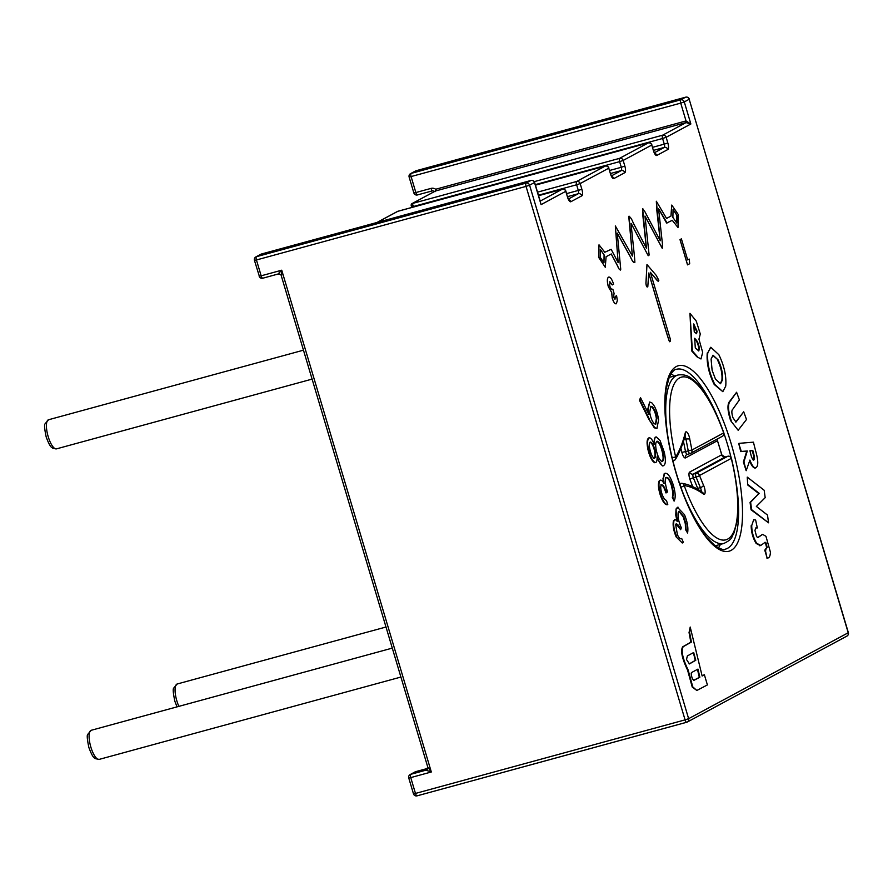 <?xml version="1.0" encoding="UTF-8"?>
<svg xmlns="http://www.w3.org/2000/svg" width="893" height="893" viewBox="0 0 893 893"><rect width="100%" height="100%" fill="white"/><g stroke="black" fill="none" stroke-linecap="round" stroke-linejoin="round"><path stroke-width="1.34" d="M683.469 441.455L685.534 451.59L681.884 452.394L680.935 448.375M679.473 483.18L680.388 483.47M692.722 486.663L689.921 479.374A2.958 0.58 160.9 0 1 693.359 477.8L697.701 488.359L700.402 487.623L696.06 477.063L693.359 477.8A2.958 0.938 -105.3 0 1 693.236 477.431A2.958 0.938 -105.3 0 1 693.236 474.138L695.937 473.402A2.958 2.802 61.7 0 1 699.498 475.489L703.472 485.178A5.916 1.875 -105.3 0 1 705.135 491.898A5.916 1.875 -105.3 0 1 703.505 494.063C696.719 489.297 690.267 486.439 684.172 485.502A2.958 0.692 160.1 0 1 680.846 487.176M672.116 457.662L675.677 457.004C679.606 450.675 682.799 442.627 685.266 432.882A5.916 1.875 -105.3 0 1 687.554 432.938A5.916 1.875 -105.3 0 1 689.809 439.334L691.908 450.039L688.246 450.842L685.958 439.177L684.016 439.713M696.808 488.683A2.958 1.462 153.8 0 1 697.701 488.359A2.958 0.938 74.7 0 1 698.125 489.453M689.921 479.374A5.916 1.875 74.7 0 1 689.675 478.626A5.916 1.875 74.7 0 1 689.686 472.051L721.678 454.827L725.016 457.037A2.958 0.938 -105.3 0 1 725.083 457.004A2.958 0.938 -105.3 0 1 725.149 456.993M703.505 494.063A2.958 2.601 -53.3 0 0 702.568 492.423C695.435 487.399 688.592 484.374 682.062 483.347A2.958 2.768 -78.4 0 1 684.172 485.502A84.322 26.757 74.7 0 0 727.929 538.959A84.322 26.757 74.7 0 0 731.278 458.388L699.498 475.489A2.958 0.58 -19.1 0 1 696.06 477.063A2.958 0.938 -105.3 0 1 695.937 476.683A2.958 0.938 -105.3 0 1 695.937 473.402L727.717 456.301A2.958 0.938 -105.3 0 1 727.784 456.267L725.083 457.004C722.627 456.457 721.544 455.72 721.823 454.805L717.459 440.684A84.322 26.757 74.7 0 1 721.678 454.827L721.555 454.894M767.165 558.125L764.765 550.188L766.64 547.621L765.491 543.033L764.642 542.419M767.076 558.147L765.312 550.043L767.176 547.476L766.038 542.888L765.178 542.274L760.791 545.444L756.706 543.301C753.469 538.044 751.806 532.139 751.716 525.575L753.692 519.726L755.634 520.016L757.32 527.942L756.047 527.808L754.931 530.297L756.594 536.671L758.012 537.486L762.644 534.371L765.971 536.325L770.425 552.175C770.246 556.082 769.275 558.025 767.5 558.036L766.953 558.181M757.777 537.519L762.365 534.461M757.32 527.942L755.791 527.908M751.716 525.575L753.692 519.726M756.706 543.301L756.159 543.457C752.933 538.2 751.27 532.284 751.169 525.72M760.256 545.59L756.159 543.457M760.791 545.444L759.753 545.768M765.926 549.976L764.765 550.188M747.24 477.119L747.742 484.999L747.24 477.119L764.185 490.268L765.178 497.669L756.36 506.431L767.511 515.082L768.549 522.807L751.069 509.814L750.064 502.391L758.849 493.617L747.742 484.999M768.549 522.807L751.605 509.657L750.611 502.234L758.849 493.617M759.396 493.472L748.278 484.854M739.248 443.33L753.424 442.169L755.601 450.786C758.436 460.643 758.481 466.347 755.724 467.887C753.837 467.954 751.895 465.353 749.919 460.096L746.168 470.7L743.925 461.826L747.307 450.976L741.313 451.467L738.712 443.475L740.766 451.612L746.771 451.121L743.378 461.971L746.168 470.7M755.757 467.887L755.188 468.032C753.29 468.099 751.359 465.499 749.372 460.241M753.759 460.018C754.708 459.091 754.596 456.669 753.402 452.751L752.832 450.519L749.941 450.764L750.578 453.309C751.393 457.216 752.453 459.449 753.759 460.018L753.871 459.995M753.223 460.163C754.172 459.236 754.049 456.814 752.855 452.907L752.297 450.675L749.964 450.865M743.702 411.796L746.492 419.476L738.165 430.27L730.641 420.67C727.315 410.334 727.103 403.748 730.016 400.912L736.591 392.25L739.393 399.93L732.84 409.173C731.49 410.311 731.534 413.169 732.974 417.734L735.988 422.054L743.702 411.796L735.732 422.065M731.177 420.525C727.851 410.188 727.65 403.603 730.563 400.767L736.591 392.25M738.165 430.27L730.641 420.67M707.781 352.835L710.817 347.265L718.876 354.744C724.245 365.817 726.534 376.277 725.741 386.122L722.828 391.681L714.746 384.314C709.321 373.274 706.999 362.781 707.781 352.835L710.538 347.366M718.117 359.924L713.038 355.213L711.085 359.064L712.101 370.238L715.472 379.134L720.528 383.711L722.448 380.005C722.995 373.732 721.555 367.034 718.117 359.924L712.781 355.314M722.828 391.681L714.199 384.459C708.785 373.419 706.463 362.926 707.245 352.992M720.249 383.767L721.912 380.161C722.459 373.877 721.008 367.19 717.57 360.069M697.333 356.553L692.41 350.994L689.943 313.331L696.25 321.067L700.291 334.015L698.951 339.173L702.679 352.411L700.983 358.975L696.786 356.698L691.863 351.139L689.943 313.331M693.727 323.936L694.252 331.872L696.551 333.714L697.109 331.303L693.727 323.936M694.665 338.28L695.301 347.924L698.795 350.938L699.375 348.449C698.717 344.051 697.377 340.925 695.357 339.061L694.665 338.28M696.25 333.714L696.573 331.459L693.783 324.762M700.983 358.975L696.786 356.698M698.505 350.916L698.828 348.594C698.181 344.207 696.841 341.07 694.821 339.206L694.721 339.094M649.289 418.929L640.013 400.187L640.515 397.631L648.887 414.397L648.061 410.021L649.658 402.006L651.756 402.788C655.094 406.192 657.382 411.874 658.599 419.822L656.958 428.417L654.859 427.68L648.742 419.074L639.466 400.332L640.515 397.631M649.691 412.231C650.539 417.589 652.091 421.429 654.357 423.751L655.741 424.264L656.913 418.27C656.065 412.923 654.513 409.094 652.258 406.773L650.841 406.248L649.691 412.231M647.883 412.376L647.525 410.166L649.658 402.006M656.958 428.417L654.323 427.836L648.742 419.074M655.462 424.298L656.366 418.415C655.529 413.068 653.977 409.24 651.711 406.918L650.584 406.371M649.702 437.804C651.209 438.284 652.727 440.472 654.245 444.379C653.877 439.512 654.58 437.045 656.355 436.978L660.128 440.684L664.269 452.182C666.089 460.676 665.653 465.197 662.93 465.766C660.932 465.063 658.967 462.094 657.036 456.859C657.237 460.598 656.634 462.507 655.216 462.574C652.482 461.045 650.238 456.636 648.485 449.346C647.034 442.214 647.447 438.363 649.702 437.804L648.642 437.983M655.395 462.574L654.669 462.719C651.946 461.19 649.702 456.781 647.938 449.492C646.499 442.359 646.9 438.508 649.155 437.95M662.394 465.912L663.532 465.733L662.394 465.912L657.069 458.41M653.643 442.973L655.216 437.157L656.355 436.978M654.256 458.276C655.708 457.763 655.964 455.162 655.027 450.463C653.843 445.752 652.37 442.95 650.595 442.057C649.155 442.515 648.943 445.094 649.981 449.782C651.086 454.481 652.515 457.305 654.256 458.276L654.569 458.254M653.721 458.422C655.161 457.908 655.417 455.307 654.48 450.608C653.296 445.897 651.823 443.095 650.048 442.202L650.26 442.091M662.026 461.502C663.856 461.011 664.124 457.808 662.84 451.891C661.412 445.864 659.581 442.314 657.337 441.242C655.529 441.734 655.205 444.859 656.366 450.619C657.862 456.725 659.748 460.353 662.026 461.502L662.439 461.48M661.479 461.648C663.32 461.156 663.588 457.953 662.293 452.037C660.865 446.009 659.034 442.459 656.801 441.388L656.935 441.254M667.785 504.601C665.43 504.634 663.119 501.397 660.82 494.867C658.666 487.779 658.387 482.934 659.983 480.345C661.11 479.63 662.494 480.758 664.113 483.716L663.521 477.945L664.738 473.491C667.428 472.464 670.219 476.148 673.132 484.542C675.488 492.367 675.811 497.881 674.103 501.107L672.786 497.021L673.445 492.556L671.971 485.435C669.973 479.541 668.042 476.907 666.167 477.521C664.772 480.267 665.229 485.055 667.551 491.876L666.468 492.769C664.805 487.399 663.108 484.709 661.378 484.698C660.374 486.35 660.563 489.431 661.959 493.918C663.387 497.948 664.872 500.08 666.412 500.337L667.785 504.601L667.238 504.746C664.894 504.791 662.573 501.542 660.273 495.023C658.13 487.924 657.851 483.091 659.436 480.501L660.161 480.233M666.468 492.769L665.932 492.914C664.258 487.556 662.561 484.866 660.831 484.843M671.971 485.435L671.424 485.58C669.437 479.686 667.506 477.052 665.62 477.677M673.445 492.556L672.898 492.702L671.424 485.58M672.786 497.021L672.898 492.702M674.103 501.107L672.25 497.167M664.202 473.647L665.33 473.19L664.202 473.647L663.521 477.945M663.32 482.41L662.986 478.101M681.002 538.702L681.694 538.49L683.335 542.263L682.285 542.989L676.157 536.927C673.512 530.498 672.608 525.14 673.445 520.842L674.974 519.469L677.575 521.166L676.314 514.993L675.767 515.138L676.046 508.977L677.486 507.302L684.496 514.692C687.398 521.78 688.436 527.886 687.599 533.021L685.478 529.527L685.333 523.823L683.201 516.824L678.903 511.309M687.599 533.021L686.025 529.382L685.88 523.678L683.748 516.679L679.171 511.198L678.234 512.325C677.575 516.634 678.613 521.78 681.337 527.763L680.656 529.683C678.624 524.861 676.961 523.153 675.655 524.559L677.419 534.74C679.071 538.211 680.499 539.45 681.694 538.49L681.27 538.658M680.656 529.683L676.057 523.934M676.314 523.789L675.655 524.559M676.314 514.993L676.046 508.977M676.581 508.831L678.021 507.157M677.039 521.322L675.767 515.138M676.693 536.771C674.059 530.353 673.155 524.995 673.981 520.686L673.445 520.842M673.981 520.686L674.974 519.469M682.285 542.989L676.157 536.927M704.365 674.728L702.144 676.001L690.211 627.065L689.597 632.423L691.394 642.067L683.223 646.677C680.935 650.55 682.565 658.308 688.112 669.951L692.778 686.884L696.841 690.468L707.401 684.92L704.365 674.728L702.11 675.856M690.211 627.065L689.05 632.568L690.858 642.212L682.676 646.822C680.388 650.707 682.018 658.454 687.565 670.096L692.231 687.03L696.841 690.468M652.604 147.334L664.28 144.141L662.595 138.482L413.559 206.45L412.22 203.537L435.65 190.912L435.661 189.26L686.036 120.935L690.858 123.993L686.036 122.587L435.36 191.035M281.273 275.468A2.958 2.802 -118.3 0 0 278.002 274.051L281.73 270.199L281.563 276.138M415.792 771.641A2.958 0.938 -105.3 0 0 415.725 771.652A2.958 2.958 0 0 0 415.1 771.898A2.958 2.802 -118.3 0 1 415.658 771.675A2.958 0.938 -105.3 0 1 415.725 771.652L427.736 768.371L415.658 771.675L410.758 774.32L425.916 770.179L431.319 771.987L410.747 777.602L415.468 793.442L685.076 719.87L526.044 186.391L256.436 259.975L261.158 275.814L281.73 270.199L431.319 771.987L427.736 767.02L281.34 275.959C281.451 274.932 280.313 274.307 277.957 274.073L262.855 278.192A2.958 0.938 74.7 0 1 262.788 278.214L278.002 274.051M254.572 260.254L256.436 259.975A2.958 0.938 74.7 0 1 256.436 256.693A2.958 2.802 -118.3 0 0 255.878 256.916L261.214 254.081L256.436 256.693L526.044 183.11L530.955 180.475L261.348 254.047M540.544 202.309L534.628 182.451L529.594 185.197L688.626 718.675L848.216 632.757L689.184 99.279L684.284 101.925L690.858 123.993L666.145 137.288L667.83 142.947L664.28 144.141A2.958 0.938 -105.3 0 1 664.28 147.423L653.509 150.37M426.943 769.621L425.916 770.179A2.958 2.802 -118.3 0 0 427.903 767.422M435.706 190.901L435.706 189.26A5.916 5.592 61.7 0 0 431.006 188.401L415.848 192.542L411.126 176.702A2.958 0.938 -105.3 0 1 411.126 173.409L680.734 99.837L685.634 97.192L416.038 170.775L411.126 173.409A2.958 2.802 -118.3 0 0 410.568 173.633A2.958 2.958 0 0 0 409.139 177.093L413.861 192.933L415.848 192.542A2.958 0.938 -105.3 0 0 417.477 194.942L432.636 190.801A2.958 0.938 -105.3 0 1 431.006 188.401M413.716 206.942L411.282 205.323A1.485 1.395 61.7 0 1 411.93 203.649L411.93 203.649A1.485 1.395 61.7 0 1 412.22 203.537L662.595 135.2L686.036 122.587L686.036 120.935L680.723 103.119L409.139 177.093M397.977 211.239L377.058 222.457M693.694 652.56L695.792 660.273L689.418 663.923L686.505 659.503L687.364 655.931L693.426 652.638M693.403 652.649L695.245 660.418L689.15 663.968M697.466 669.348L699.319 677.363L693.816 680.276L692.376 678.758C691.193 675.086 690.925 673.009 691.595 672.529L697.969 669.08L699.855 677.218L693.839 680.388M676.905 215.202L673.054 209.542L672.887 217.367L676.738 223.027L676.905 215.202M676.704 223.038L676.849 215.224L673.032 209.554M604.148 254.963L600.297 249.303L600.129 257.128L603.981 262.788L604.148 254.963M603.947 262.799L604.092 254.974L600.275 249.314M672.273 220.337L677.999 227.514L678.234 214.487L671.77 205.066L671.011 216.006L666.535 218.495M671.715 205.089L670.967 216.017M671.011 216.006L666.591 218.484L656.333 201.249L660.251 240.742L644.925 211.741L642.636 208.85L646.443 248.232L633.204 222.837C631.641 218.807 630.168 216.675 628.761 216.452L632.423 256.057L615.333 225.94L618.19 262.698L611.158 249.326L604.807 252.272L599.013 244.827L598.623 257.217L605.264 267.264L606.101 256.693L611.281 253.958L617.71 266.114C618.949 269.318 619.965 270.378 620.747 269.295L617.242 233.084L630.458 256.86C632.132 260.901 633.583 262.799 634.811 262.564C635.269 261.013 631.228 228.552 631.195 223.473L648.229 255.722L649.133 255.063L644.992 216.061L662.282 248.276L662.45 243.979L658.554 208.728L666.613 223.049L672.317 220.303L677.966 227.514M656.88 210.848L660.184 240.663M656.333 201.249L656.824 210.86M642.86 208.716L642.603 213.371L646.387 248.254M629.052 216.139L632.367 256.068M615.333 225.94L618.135 262.709M611.113 249.337L604.762 252.284M599.013 244.827L598.567 257.229L605.264 267.264M611.225 253.98L617.655 266.125C618.894 269.329 619.909 270.389 620.691 269.306M620.322 270.099L620.747 269.295M617.186 233.106L630.402 256.871C632.077 260.912 633.528 262.821 634.756 262.575M648.229 255.722L631.139 223.496M644.98 216.173L662.226 248.287M658.71 208.929L667.071 222.982M667.127 222.96L666.558 223.06M646.979 264.551L645.974 283.26C646.253 286.173 646.856 287.367 647.793 286.832L648.753 273.001C651.198 280.994 668.187 339.463 669.583 341.706C670.71 341.506 670.743 339.932 669.661 336.996L650.35 272.276L657.103 280.413L658.197 281.273L658.833 280.324L656.132 275.267L646.979 264.551L645.918 283.271C646.197 286.184 646.8 287.379 647.738 286.843M648.698 273.024C651.142 281.005 668.131 339.474 669.527 341.718M650.294 272.287L658.141 281.284M616.583 295.739L615.232 296.476L615.02 299.211L613.547 297.246L614.071 293.339L612.81 289.131C611.895 289.868 610.868 288.83 609.752 286.039L609.841 281.708L612.241 284.934L613.591 284.197C611.906 279.04 610.232 276.685 608.568 277.131C607.073 278.259 607.017 281.451 608.39 286.72L611.716 292.424L612.274 298.262C613.658 302.325 615.02 304.156 616.36 303.754L617.331 300.506L616.583 295.739L615.177 296.487L614.897 299.255M612.241 284.934L609.796 281.719M608.513 277.143L608.513 277.143C607.028 278.27 606.961 281.462 608.334 286.731L611.66 292.446L612.218 298.284C613.603 302.336 614.964 304.167 616.304 303.765M679.997 239.603L687.521 264.864L689.675 263.725L689.229 259.082L687.677 259.896L681.404 238.866L679.997 239.603L687.577 264.853M689.229 259.082L687.677 259.908M681.404 238.866L680.053 239.592M687.219 454.381A2.958 2.802 -118.3 0 0 685.467 457.908A5.916 1.875 74.7 0 1 682.096 453.164A5.916 1.875 74.7 0 1 681.884 452.394M689.909 453.644L687.331 454.347A2.958 0.938 -105.3 0 1 687.264 454.37A2.958 0.938 -105.3 0 1 685.645 451.97A2.958 0.938 -105.3 0 1 685.534 451.59L688.246 450.842A2.958 0.938 -105.3 0 0 688.347 451.233A2.958 0.938 -105.3 0 0 689.976 453.633A2.958 2.958 0 0 0 690.602 453.376A2.958 2.802 -118.3 0 0 691.908 450.039L723.687 432.926A84.322 26.757 74.7 0 0 679.863 377.739A84.322 26.757 74.7 0 0 675.677 457.004A2.958 2.679 -150.2 0 1 675.543 459.214C679.606 452.628 682.911 444.323 685.444 434.288L685.444 434.277A2.958 2.422 13.1 0 0 685.266 432.882M689.686 472.051A2.958 2.802 -118.3 0 0 693.236 474.138L725.016 457.037L727.717 456.301A2.958 2.802 61.7 0 1 731.278 458.388L731.445 458.422A2.958 2.958 0 0 0 727.784 456.267A2.958 0.938 -105.3 0 1 727.873 456.256M680.779 483.381A2.958 0.938 74.7 0 0 680.689 483.392A2.958 0.938 74.7 0 0 680.622 483.414A2.958 0.938 74.7 0 0 680.455 486.049M679.64 483.682L680.689 483.392A2.958 2.958 0 0 1 682.062 483.347A2.958 2.768 -78.4 0 0 681.091 483.336M715.114 545.824L723.933 543.424A87.28 27.694 -105.3 0 1 683.558 494.476M717.459 440.684L685.467 457.908M668.053 437.67A87.28 27.694 -105.3 0 1 677.977 375.015L669.158 377.415M701.206 491.44A2.958 0.938 74.7 0 0 700.402 487.623A2.958 1.462 -26.2 0 0 703.472 485.178M672.485 459.192A2.958 0.938 74.7 0 0 673.746 460.598A2.958 2.958 0 0 0 675.543 459.214A2.958 2.679 -150.2 0 1 673.992 460.397M689.809 439.334A2.958 1.094 172.4 0 0 685.958 439.177A2.958 0.938 74.7 0 0 684.976 436.208M723.765 432.681A2.958 0.647 160.5 0 1 723.687 432.926A2.958 2.802 61.7 0 1 722.381 436.275A2.958 2.958 0 0 0 723.765 432.681C718.05 416.73 711.721 403.591 704.767 393.255C700.257 386.68 696.049 381.936 692.142 379.034C688.414 375.562 683.692 374.223 677.977 375.015M686.773 454.57L689.976 453.633A2.958 0.938 -105.3 0 0 690.043 453.599A2.958 2.802 -118.3 0 0 690.602 453.376L722.381 436.275M90.874 747.162A15.092 4.789 74.7 0 0 99.168 759.396L95.305 758.659C94.803 757.61 93.374 759.686 88.887 747.553C87.213 739.56 86.822 735.185 87.715 734.403L91.22 730.284A15.092 4.789 74.7 0 0 90.874 747.162M177.026 706.865L174.861 701.273C173.186 693.281 172.796 688.894 173.7 688.112L177.194 683.993A15.092 4.789 74.7 0 0 176.847 700.882A15.092 4.789 74.7 0 0 178.89 706.352M48.189 436.632A15.092 4.789 74.7 0 0 56.482 448.866L52.62 448.141C52.118 447.08 50.689 449.157 46.202 437.023C44.527 429.042 44.137 424.655 45.03 423.874L48.535 419.755A15.092 4.789 74.7 0 0 48.189 436.632M670.922 373.966A93.196 29.569 -105.3 0 1 674.449 375.975M731.166 443.676A96.154 30.507 -105.3 0 1 731.066 550.401A96.154 30.507 -105.3 0 1 676.157 473.279A96.154 30.507 -105.3 0 1 676.258 366.554A96.154 30.507 -105.3 0 1 731.166 443.676M720.506 424.03A93.196 29.569 74.7 0 0 676.414 369.3C674.427 369.2 672.038 371.834 669.248 377.214L666.145 389.035C665.006 396.525 664.794 405.679 665.519 416.495C666.814 434.344 670.409 453.242 676.291 473.178C682.107 492.467 688.961 509.021 696.864 522.851L706.642 537.385L715.226 545.902C721.209 549.396 724.636 550.468 725.496 549.128A93.196 29.569 74.7 0 0 735.676 479.608M731.099 457.584A93.196 29.569 74.7 0 0 727.616 444.87A93.196 29.569 74.7 0 0 723.922 433.362M531.101 180.431A2.958 0.938 74.7 0 0 531.011 180.442A2.958 0.938 74.7 0 0 530.955 180.475A2.958 2.802 61.7 0 1 534.505 182.563L541.08 204.62L565.782 191.325L567.468 196.973A5.916 1.875 74.7 0 0 570.85 201.729A2.958 2.802 -118.3 0 0 568.808 199.652M534.248 181.636L619.608 158.34A2.958 2.802 61.7 0 1 623.158 160.439L651.767 145.034L653.453 150.694A5.916 1.875 74.7 0 0 656.824 155.438L667.83 149.522A5.916 1.875 74.7 0 0 667.83 142.947M653.453 150.694L651.767 145.034A2.958 2.802 -118.3 0 0 648.206 142.947L619.608 158.34A2.958 0.938 74.7 0 0 619.608 161.633L623.158 160.439L624.843 166.087L621.294 167.281L619.608 161.633L535.275 184.639M537.519 192.162L576.621 181.491A2.958 2.802 61.7 0 1 580.171 183.578L608.769 168.174L610.466 173.834A5.916 1.875 74.7 0 0 613.837 178.578L624.843 172.662A5.916 1.875 74.7 0 0 624.843 166.087M610.466 173.834L608.769 168.174A2.958 2.802 -118.3 0 0 605.22 166.087L576.621 181.491A2.958 0.938 74.7 0 0 576.621 184.773L580.171 183.578L581.856 189.238L578.307 190.432L576.621 184.773L538.423 195.199M570.85 201.729L581.856 195.801A5.916 1.875 74.7 0 0 581.856 189.238M651.89 144.934A2.958 2.958 0 0 0 648.273 142.925A2.958 0.938 -105.3 0 0 648.206 142.947L397.831 211.284A1.485 1.395 -118.3 0 0 397.552 211.395L376.913 222.502M608.903 168.074A2.958 2.958 0 0 0 605.287 166.065A2.958 0.938 -105.3 0 0 605.22 166.087L535.432 185.141L605.287 166.065A2.958 0.938 -105.3 0 1 605.376 166.053M662.595 135.2A2.958 2.802 61.7 0 1 666.145 137.288L662.595 138.482A2.958 0.938 74.7 0 1 662.595 135.2M686.628 722.27L417.165 795.819A2.958 0.938 74.7 0 1 417.098 795.842A2.958 0.938 74.7 0 1 415.468 793.442L413.481 793.832A2.958 2.958 0 0 0 417.098 795.842L686.695 722.27A2.958 0.938 74.7 0 0 686.762 722.236A2.958 2.802 61.7 0 0 688.626 718.675L685.076 719.87A2.958 0.938 74.7 0 0 686.695 722.27A2.958 2.958 0 0 0 687.32 722.013L846.921 636.095A2.958 2.958 0 0 0 848.35 632.646L848.216 632.757A2.958 2.802 61.7 0 1 846.921 636.095M540.187 201.104L562.233 189.227L538.579 195.69L562.3 189.204A2.958 0.938 -105.3 0 1 562.389 189.193M432.558 190.812L417.533 194.908A2.958 0.938 -105.3 0 1 417.477 194.942A2.958 2.958 0 0 1 413.861 192.933L413.984 192.821M261.158 275.814A2.958 0.938 74.7 0 0 262.788 278.214A2.958 2.958 0 0 1 259.171 276.205L261.158 275.814M408.76 777.993L410.747 777.602A2.958 0.938 -105.3 0 1 410.758 774.32A2.958 2.802 61.7 0 0 410.188 774.544A2.958 2.958 0 0 0 408.76 777.993L413.481 793.832M259.294 276.093L254.449 260.365A2.958 2.958 0 0 1 255.878 256.916M526.044 183.11A2.958 0.938 74.7 0 0 526.044 186.391L529.594 185.197A2.958 2.802 -118.3 0 0 526.044 183.11M565.782 191.325A2.958 2.802 -118.3 0 0 562.233 189.227A2.958 0.938 -105.3 0 1 562.3 189.204A2.958 2.958 0 0 1 565.916 191.214L565.782 191.325M680.723 103.119L684.284 101.925A2.958 2.802 -118.3 0 0 680.734 99.837A2.958 0.938 -105.3 0 0 680.723 103.119M689.318 99.179A2.958 2.958 0 0 0 685.701 97.17A2.958 0.938 -105.3 0 0 685.634 97.192A2.958 2.802 61.7 0 1 689.184 99.279L848.35 632.646M416.171 170.73A2.958 0.938 -105.3 0 0 416.105 170.742A2.958 2.958 0 0 0 415.479 170.998A2.958 2.802 61.7 0 1 416.038 170.775A2.958 0.938 -105.3 0 1 416.105 170.742L685.701 97.17A2.958 0.938 -105.3 0 1 685.791 97.158M432.692 190.778A2.958 0.938 -105.3 0 1 432.636 190.801L435.315 191.604M720.405 544.384A93.196 29.569 -105.3 0 1 718.396 547.9M568.439 199.016L578.307 193.714L567.535 196.65M566.631 193.614L578.307 190.432A2.958 0.938 -105.3 0 1 578.307 193.714A2.958 2.802 -118.3 0 1 581.856 195.801M611.426 175.876L621.294 170.574L610.522 173.51M609.618 170.474L621.294 167.281A2.958 0.938 -105.3 0 1 621.294 170.574A2.958 2.802 -118.3 0 1 624.843 172.662M654.413 152.736L664.28 147.423A2.958 2.802 -118.3 0 1 667.83 149.522M567.468 196.973L565.916 191.214M613.837 178.578A2.958 2.802 -118.3 0 0 611.794 176.513M656.824 155.438A2.958 2.802 -118.3 0 0 654.781 153.373M397.552 211.395L648.273 142.925A2.958 0.938 -105.3 0 1 648.363 142.913M723.933 543.424C733.064 538.881 731.099 537.564 734.013 532.965L736.971 521.624L737.964 506.911C737.919 492.434 735.743 476.27 731.445 458.422M672.898 460.833L673.746 460.598M717.47 438.909L717.559 440.506M99.168 759.396L400.912 677.05M91.22 730.284L392.284 648.117M177.194 683.993L385.999 627.009M56.482 448.866L312.092 379.112M48.535 419.755L303.475 350.179M435.382 191.024L411.93 203.649L411.182 205.502L411.762 207.466M261.214 254.081L531.011 180.442A2.958 2.958 0 0 1 534.628 182.451M415.1 771.898L410.188 774.544M415.479 170.998L410.568 173.633M426.452 769.967L427.736 767.009M568.54 199.686L567.602 196.873M611.526 176.546L610.589 173.733M654.524 153.406L653.576 150.582"/></g></svg>
